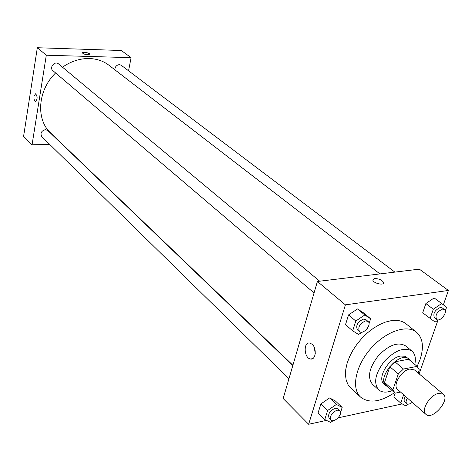 <?xml version="1.0" encoding="UTF-8"?>
<svg xmlns="http://www.w3.org/2000/svg" width="472" height="472" viewBox="0 0 472 472"><rect width="100%" height="100%" fill="white"/><g stroke="black" fill="none" stroke-linecap="round" stroke-linejoin="round"><path stroke-width="0.71" d="M438.624 393.371L443.249 394.161C450.618 399.607 432.387 420.806 425.897 414.333C420.528 410.475 430.016 394.763 438.624 393.371M425.897 414.333L397.648 389.524C392.214 385.583 401.324 370.249 409.861 369.057L414.493 369.942L443.249 394.161M394.698 392.828L386.356 385.453L384.538 382.408L389.825 366.709L398.285 373.995L392.893 389.783L395.152 393.194L400.545 392.067M418.186 373.051L419.295 369.889L417.148 366.39L403.442 369.027L398.285 373.995M416.463 332.176C406.74 324.063 385.258 331.604 370.373 349.032C355.369 366.349 351.127 388.721 360.608 397.123L350.743 388.031L348 384.591L346.212 380.243L345.457 375.11L345.769 369.352L347.15 363.145L349.563 356.69L352.938 350.212L357.168 343.923L362.107 338.035L367.594 332.742L373.44 328.235L379.447 324.647L385.417 322.099L391.146 320.665C397.265 319.768 402.215 320.812 405.997 323.786L416.463 332.176C422.924 338.029 424.11 347.191 420.009 359.658L417.154 366.39L408.61 359.251L394.94 361.794L403.442 369.027M408.61 359.251L408.947 359.528M389.825 366.709L394.94 361.794M410.41 360.744L409.041 359.068C399.973 350.253 376.013 378.113 386.084 385.76L387.949 386.863M386.084 385.76L384.025 383.937C376.544 378.473 388.91 357.552 400.616 356.047L405.047 356.254L409.041 359.068M384.538 382.408L392.893 389.783M414.776 364.396C416.097 358.384 415.165 353.953 411.973 351.109C404.368 346.802 395.212 350.159 384.497 361.174C375.205 373.417 373.258 382.975 378.656 389.848C381.942 392.58 386.462 392.84 392.214 390.633M411.973 351.109L405.654 345.899C398.043 341.575 388.91 344.879 378.261 355.817C369.039 367.983 367.139 377.506 372.561 384.385L378.656 389.848M360.608 397.123C369.063 403.584 380.373 402.103 394.533 392.686M393.843 396.928L395.129 393.176L393.843 396.928L400.74 403.064L405.802 405.914L408.274 404.156M340.554 412.475L342.176 407.43L335.386 400.964L329.586 397.937L320.883 403.943L318.087 412.935L324.783 419.537L330.654 422.428L333.226 420.629M443.373 304.788L448.4 290.463L345.416 304.853L308.653 424.275L326.512 420.387M338.105 417.862L402.227 403.902M419.136 373.853L437.992 320.116M445.243 311.042L446.595 307.207L434.14 297.926L425.874 303.543L422.7 312.806L435.131 322.087L438.346 319.874M369.027 323.745L370.626 318.765L363.34 312.741L357.505 308.948L348.537 314.918L345.51 324.665L352.696 330.825L358.602 334.483L362.071 332.146M308.653 424.275L283.165 398.527L317.408 281.477L419.342 269.146L448.4 290.463M317.408 281.477L345.416 304.853M312.145 344.289C317.078 348.365 315.75 360.307 310.529 359.009C303.933 358.26 303.177 341.569 309.809 343.061L312.145 344.289M374.703 278.58C379.057 278.675 382.019 279.984 383.577 282.504C384.532 285.825 373.281 283.365 372.868 280.161L374.703 278.58C379.057 278.675 382.013 279.984 383.577 282.504C384.532 285.825 373.281 283.365 372.868 280.161L374.703 278.58M315.284 353.404L314.146 347.121M62.469 67.177C71.083 61.248 80.057 58.363 89.403 58.528C96.913 58.805 103.433 61.047 108.967 65.266L379.925 273.913M292.9 365.269L50.699 133.015C35.695 119.558 37.624 90.264 55.607 72.959M319.692 281.2L58.469 63.844C54.894 60.587 48.999 67.62 52.817 70.588L314.057 292.947M114.891 69.826C114.985 66.77 116.49 65.036 119.398 64.617L121.174 65.219L394.869 272.108M288.952 378.756L41.79 136.632C40.073 133.198 41.294 130.868 45.459 129.653L47.808 130.532L292.805 365.576M128.561 70.806L131.092 57.672L46.303 55.218L32.055 144.833L49.743 144.426M62.003 144.149L62.298 144.143M46.303 55.218L37.329 47.725L121.328 50.504L131.092 57.672M37.329 47.725L23.6 136.29L32.055 144.833M34.014 96.182L35.624 93.78C37.654 96.719 37.601 99.256 35.453 101.391C34.249 100.725 33.772 98.984 34.014 96.182C33.772 98.984 34.255 100.725 35.453 101.391C37.601 99.256 37.66 96.719 35.63 93.78L34.014 96.182M89.704 54.239L89.326 53.625L89.704 54.121C87.462 55.189 84.972 54.787 82.234 52.917C83.627 51.873 85.992 52.109 89.326 53.619C86.228 52.168 83.863 51.896 82.234 52.811M367.08 328.766L367.7 327.881M370.626 318.765L364.803 314.983L355.782 321.025L352.696 330.825M359.463 331.598L357.387 329.828C355.599 325.391 357.634 321.827 363.481 319.131L365.947 319.692L368.048 321.438C372.196 324.488 363.174 335.161 359.463 331.598C357.688 327.155 359.723 323.586 365.582 320.883L368.048 321.438M363.34 312.741L357.505 308.948L364.803 314.983M357.505 308.948L348.537 314.918L355.782 321.025M348.537 314.918L345.51 324.665M342.176 407.43L336.377 404.427L327.627 410.498L324.783 419.537M331.031 419.986L329.096 418.086C327.716 414.109 329.739 410.835 335.161 408.256L337.869 408.811L339.822 410.687C343.439 413.743 334.211 423.514 331.031 419.986C329.657 416.003 331.686 412.723 337.114 410.138L339.822 410.687M335.386 400.964L329.586 397.937L336.377 404.427M329.586 397.937L320.883 403.943L327.627 410.498M320.883 403.943L318.087 412.935M446.595 307.207L441.621 303.549L433.32 309.231L430.086 318.541M436.6 319.432L434.464 317.786C432.812 313.614 434.736 310.187 440.24 307.496L442.223 307.897L444.376 309.526C448.211 312.063 440.046 322.464 436.6 319.432C434.954 315.261 436.883 311.827 442.394 309.125L444.376 309.526M439.125 301.596L441.621 303.549M434.14 297.926L425.874 303.543L433.32 309.231M425.874 303.543L422.7 312.806M403.619 394.769L400.74 403.064M412.221 402.321C409.967 404.15 408.156 404.592 406.799 403.654L404.805 401.896C403.707 400.669 403.908 398.816 405.407 396.338M406.799 403.654C405.702 402.433 405.908 400.581 407.413 398.097M408.781 359.387L417.319 366.526M312.641 358.643L310.529 359.009"/></g></svg>
